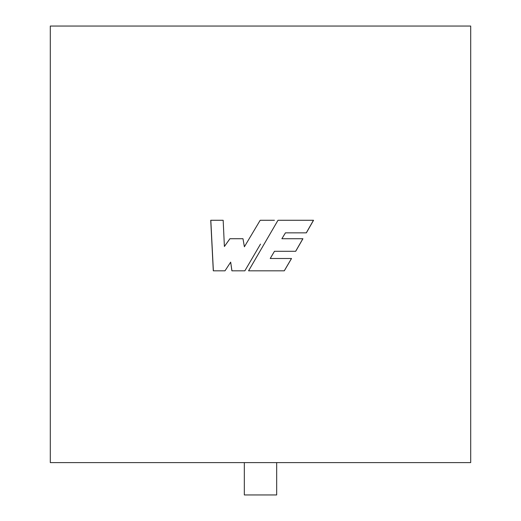 <?xml version="1.0" encoding="UTF-8"?>
<svg xmlns="http://www.w3.org/2000/svg" width="521" height="521" viewBox="0 0 521 521"><rect width="100%" height="100%" fill="white"/><g stroke="black" fill="none" stroke-linecap="round" stroke-linejoin="round"><path stroke-width="0.78" d="M276.671 462.609L276.671 494.95L244.329 494.95L244.329 462.609M260.5 26.05L470.697 26.05L470.697 462.609L50.303 462.609L50.303 26.05L260.5 26.05M274.443 220.272L260.187 220.272L244.388 246.785L242.994 238.722L229.904 238.722L224.395 246.498L223.17 220.272L210.731 220.272L213.297 270.822L225 270.822L230.673 262.135L231.897 270.822L244.85 270.822L260.5 244.089M277.999 220.272L248.569 270.822L284.297 270.822L291.526 258.494L270.23 258.494L274.469 251.285L295.707 251.285L302.929 238.722L281.881 238.722L285.436 232.848L306.361 232.848L313.551 220.272L277.999 220.272M260.187 220.272L244.388 246.785M229.95 238.722L224.395 246.498M210.81 220.272L213.369 270.822M231.943 270.822L230.673 262.135M284.258 270.822L291.48 258.494M274.469 251.285L270.23 258.494M295.654 251.285L302.864 238.722M285.436 232.848L281.881 238.722M306.289 232.848L313.473 220.272M260.5 250.334L248.582 270.822"/></g></svg>
